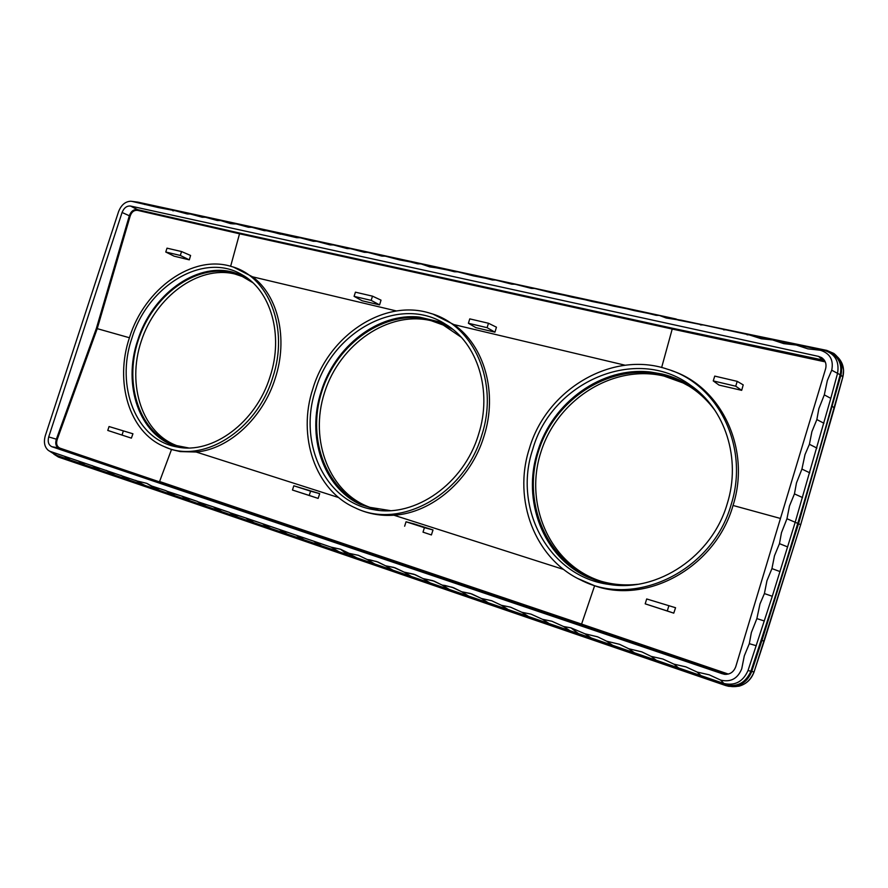 <?xml version="1.0" encoding="UTF-8"?>
<svg xmlns="http://www.w3.org/2000/svg" width="888" height="888" viewBox="0 0 888 888"><rect width="100%" height="100%" fill="white"/><g stroke="black" fill="none" stroke-linecap="round" stroke-linejoin="round"><path stroke-width="1.33" d="M354.501 507.514L357.353 508.868C368.942 513.997 381.13 516.106 393.906 515.207C432.045 513.075 470.94 479.664 483.982 436.263C497.946 393.106 484.448 345.643 453.868 324.586L625.174 365.234M577.999 578.61L594.616 585.747L581.585 624.086L728.327 674.07M164.258 446.62L171.506 449.517L180.131 451.581L196.193 452.025C228.904 449.273 262.937 418.059 275.247 378.277C288.311 338.683 278.144 295.615 252.569 276.823L396.514 310.978M293.817 485.792L319.702 493.639L318.137 498.401L309.213 495.437L310.578 491.164L293.817 485.792L292.463 490.032L309.213 495.437M292.463 490.032L318.137 498.401M414.252 523.953L433.011 529.958L431.401 534.942L423.01 532.145L424.409 527.672L406.038 521.778L414.252 523.953M423.01 532.145L431.401 534.942M780.463 518.459L733.033 505.461C715.795 566.866 647.485 604.65 594.616 585.747M529.359 448.584C512.676 499.589 534.654 558.818 581.24 580.219C634.798 608.169 712.609 571.228 731.124 504.628C749.661 447.097 718.192 384.06 667.388 369.175C611.832 350.205 546.331 389.743 529.359 448.584M733.033 505.461C751.237 448.928 721.245 386.791 671.728 370.696M433.377 314.308L453.868 324.586M233.622 267.199L252.569 276.823M379.587 304.884L381.03 300.155L372.505 296.159L355.422 292.174L354.09 296.359L362.149 300.766L379.587 304.884L371.162 300.377L372.505 296.159M468.387 323.265L475.846 327.65L494.949 332.168L496.448 327.206L488.478 323.254L469.763 318.881L468.387 323.265L487.09 327.672L488.478 323.254M481.729 435.364C499.211 382.406 473.859 325.352 430.658 313.409C384.56 298.19 328.86 335.187 312.942 388.489C297.014 436.108 315.185 490.52 355.367 507.914C399.922 530.103 464.513 494.771 481.729 435.364M675.557 607.725L646.686 598.956L675.557 607.725L673.759 613.142L645.199 603.84L646.686 598.956M129.504 337.54C114.363 382.018 129.237 432.068 164.014 446.509C201.643 464.724 256.676 431.135 272.794 377.333C289.255 328.416 268.809 276.434 231.746 266.6C192.818 254.001 144.5 288.722 129.504 337.54M131.38 438.139L107.77 430.436L131.38 438.139L132.934 433.788L109.046 426.54L132.934 433.788M319.702 493.639L310.578 491.164M433.011 529.958L424.409 527.672M404.639 526.218L406.038 521.778M727.283 503.552C741.413 458.708 725.096 408.724 690.509 385.214C635.764 344.833 551.315 382.14 532.678 449.517C512.764 508.436 549.017 576.867 609.179 584.437C657.52 592.607 712.176 556.376 727.283 503.552M741.691 390.343L719.058 385.103L713.253 380.919L714.729 376.101L737.207 381.352L743.212 384.881L741.691 390.343L735.73 386.202L713.253 380.919M181.563 251.559L190.587 255.467L189.311 259.851L180.297 255.444L181.563 251.559L167.011 248.163L165.767 252.014L180.297 255.444M165.767 252.014L174.092 256.166L189.311 259.851M371.162 300.377L354.09 296.359M494.949 332.168L487.09 327.672M478.532 434.476C492.674 390.953 477.622 343.179 445.554 324.242C400.144 294.627 332.845 330.403 315.74 389.266C297.647 442.135 324.819 502.286 373.815 509.668C414.985 517.882 463.969 483.749 478.532 434.476M673.759 613.142L667.288 610.966L668.786 606.038M667.288 610.966L645.199 603.84M270.085 376.579C283.894 335.087 270.773 290.165 241.891 274.647C203.718 251.637 147.752 285.548 131.901 338.206C115.229 386.347 136.186 440.182 177.056 446.942C212.365 454.689 256.144 422.477 270.085 376.579M122.022 435.042L123.299 431.113M107.77 430.436L109.046 426.54M722.621 673.859L51.881 446.72C48.551 445.066 47.497 441.802 48.707 436.929L122.078 212.487C123.954 207.881 126.773 205.727 130.503 206.038L818.514 356.377L821.611 357.631C825.429 360.328 826.761 364.069 825.596 368.831L735.73 666.777C733.488 672.471 729.459 674.924 723.653 674.147L725.796 674.392M617.304 585.259L598.49 581.34L587.678 577.111C543.001 556.942 521.711 500.31 537.662 451.537C552.181 402.342 602.053 366.167 650.726 372.061L662.148 374.026C673.481 376.723 683.971 381.44 693.628 388.178L702.896 395.626M735.73 386.202L737.207 381.352M360.162 504.395L378.71 510.323L360.162 504.395C322.91 487.112 306.327 436.086 321.234 391.375C334.931 346.309 378.344 312.521 419.314 317.083L438.184 321.567L452.802 329.348M239.927 274.47L231.879 272.549L232.068 271.961L239.927 274.47L247.053 277.955M232.068 271.961C195.404 262.515 151.604 295.238 137.696 340.359C122.366 385.115 139.405 435.242 175.88 446.153L181.152 447.563M151.504 205.239L132.023 201.398L158.597 207.626L175.491 210.789L187.346 213.986L190.354 214.008L202.175 217.227L205.417 217.26L217.271 220.513L220.679 220.568L230.702 223.654L220.679 220.568L235.498 223.931M138.128 202.187L130.791 201.232C125.275 201.487 121.201 204.973 118.548 211.699L45.277 435.775C43.534 442.18 44.522 447.03 48.23 450.316L55.589 454.989L115.04 475.224L107.004 470.784L136.486 480.83L146.786 483.372L151.526 485.969L146.786 483.372L136.486 480.83L138.006 481.751L144.944 485.414L159.962 490.553L151.526 485.969L166.045 490.709L151.526 485.969M54.379 454.49L58.486 457.098L58.73 456.488L48.23 450.316M55.589 454.989L50.339 451.448L107.004 470.784M166.766 491.164L181.529 496.004L168.154 492.019L175.147 495.748L190.532 501.01L181.529 495.992L197.236 501.365L182.207 496.436M197.869 501.776L213.142 506.804L199.101 502.53L206.138 506.338L221.956 511.743L213.142 506.804L229.282 512.321L213.753 507.192M229.848 512.676L245.654 517.915L230.902 513.342L237.995 517.227L254.246 522.788L245.654 517.915L262.249 523.587L246.176 518.248M262.726 523.898L279.087 529.348L262.249 523.598M279.52 529.625L296.17 535.187L279.087 529.348M296.559 535.431L313.497 541.114L296.17 535.187M313.841 541.325L331.08 547.13L313.497 541.114M347.885 554.8L340.57 549.25L356.765 557.819L339.072 551.781L331.08 547.13L340.57 549.25L349.151 553.368L358.397 555.322L367.21 559.529L376.612 561.527L385.525 565.778L395.105 567.832L404.118 572.116L413.875 574.214L422.999 578.554L432.889 580.697L442.157 585.092L452.203 587.279L461.616 591.73L471.806 593.95L481.374 598.468L491.719 600.732L501.443 605.316L510.478 607.148L521.822 612.265L531.002 614.141L542.524 619.325L551.848 621.234L563.558 626.506L570.94 627.86L563.558 626.506L551.848 621.245L542.524 619.325L531.002 614.141L521.822 612.265L510.489 607.148L501.443 605.316L491.719 600.732L481.374 598.468L470.396 593.495L461.616 591.73L468.653 596.081L488.3 602.797L481.374 598.468M825.452 350.682L829.314 352.003C838.883 356.909 842.479 364.568 840.115 374.98L839.005 379.043C825.829 427.583 813.93 469.508 797.757 523.387L795.193 522.255L772.294 596.281L748.029 670.507C743.045 681.684 734.987 686.002 723.864 683.471L720.734 680.119L723.853 683.471L591.219 637.973L584.926 633.788L570.94 627.86L584.926 633.788L597.657 636.84L606.648 641.203L619.58 644.311L628.715 648.728L641.858 651.892L651.148 656.376L662.881 659.029L673.959 664.157L685.88 666.866L697.158 672.072L709.268 674.836L720.734 680.119C730.702 682.439 737.706 678.665 741.735 668.786L744.311 655.832L749.306 643.678L751.359 632.556L756.865 618.614L759.984 603.929L764.402 593.584L766.955 580.719L771.938 568.598L774.48 555.766L779.453 543.656L781.484 532.645L786.957 518.747L789.488 505.982L794.449 493.895L796.469 482.939L801.931 469.075L805.005 454.601L809.401 444.289L811.91 431.612L816.86 419.558L818.847 408.68L824.308 394.86L827.35 380.486L831.734 370.196C833.765 359.995 829.98 353.346 820.357 350.249L807.858 348.851L796.203 345.032L783.738 343.623L772.449 339.893L761.327 338.761L749.084 334.843L681.207 320.157L666.222 318.015L659.296 315.418L666.222 318.015L679.498 320.124M637.728 310.756L656.054 315.318L659.296 315.418L634.465 310.656L658.496 315.418M616.494 306.16L634.465 310.656L616.494 306.16L613.208 306.06L636.94 310.745M595.593 301.643L613.208 306.06L595.593 301.643L592.274 301.543L615.706 306.16M575.002 297.191L592.274 301.543L575.002 297.191L571.672 297.091L594.805 301.643M554.734 292.807L571.672 297.091L554.734 292.807L551.381 292.707L574.225 297.191M534.765 288.489L551.381 292.707L534.765 288.489L531.39 288.4L534.765 288.489L553.957 292.807M515.096 284.238L531.39 288.4L515.096 284.238L511.71 284.149L515.096 284.238L533.988 288.489M495.726 280.042L511.71 284.149L495.726 280.042L492.318 279.953L495.726 280.042L514.33 284.238M476.634 275.913L492.318 279.953L476.634 275.913L473.215 275.824L494.96 280.042M457.82 271.85L473.215 275.824L457.82 271.85L454.39 271.761L457.82 271.85L475.879 275.924M439.283 267.843L454.39 271.761L439.283 267.843L435.964 267.765L457.065 271.85M429.781 266.911L421.012 263.891L436.419 267.388L429.781 266.911L435.964 267.765L429.781 266.911L421.012 263.891L399.556 259.918L385.248 256.155L381.796 256.077L367.743 252.37L364.291 252.292L350.494 248.64L347.03 248.562L333.477 244.955L330.003 244.888L316.694 241.325L313.22 241.259L300.144 237.751L296.67 237.684L251.826 227.306L248.363 227.239L236.153 223.909L232.689 223.854L236.153 223.909L248.363 227.239L251.826 227.306L264.247 230.669L267.71 230.736L280.353 234.155L283.816 234.221L296.681 237.684L300.144 237.751L313.231 241.259L316.694 241.325L332.767 244.966M715.595 411.322C706.337 398.412 694.838 388.544 681.085 381.718L661.915 374.814C610.556 362.537 554.412 398.834 538.339 451.726C521.578 504.417 548.118 564.435 598.734 580.552L600.643 581.129M461.138 337.174L441.236 323.676L428.693 319.391C385.658 309.079 336.941 343.068 321.811 391.541C306.094 439.838 327.05 493.817 369.43 507.27L390.332 510.611M252.736 282.628L240.593 275.502L231.857 272.627C195.282 263.836 152.459 295.771 138.184 340.493C123.399 385.07 140.104 434.088 176.102 445.487L188.511 447.929M231.879 272.549C195.571 263.114 151.904 295.671 138.128 340.481L137.696 340.359M349.783 248.651L333.477 244.955L330.014 244.888L316.694 241.325M367.033 252.381L350.494 248.64L347.03 248.562L333.477 244.955M384.526 256.166L367.754 252.37L364.291 252.292L350.494 248.64M402.275 260.006L385.248 256.155L381.796 256.077L367.754 252.37M420.279 263.891L403.008 259.995L399.556 259.918L385.248 256.155M702.852 324.964L678.066 320.057M725.851 329.859L703.463 324.975M749.772 334.909L726.084 329.87M771.15 339.86L749.084 334.843M823.953 350.338L772.449 339.893M799.344 345.254L796.203 345.032M824.031 350.349L820.357 350.249L824.73 350.505C835.242 354.035 839.515 361.66 837.539 373.36L831.734 370.196L837.539 373.36L830.791 398.357L824.308 394.86M786.957 518.747L795.193 522.255L830.791 398.357M823.92 423.254L816.86 419.558M816.916 448.074L809.401 444.289M809.801 472.838L801.931 469.075M802.563 497.558L794.449 493.895M787.689 546.93L779.453 543.656M780.064 571.595L771.938 568.598M772.294 596.281L764.402 593.584M764.368 620.978L756.865 618.614M756.287 645.72L749.306 643.678M748.029 670.507L750.904 671.25C767.387 621.578 781.04 578.754 797.757 523.387L800.665 524.708L842.812 377.056L840.936 375.091C842.967 366.056 840.592 358.841 833.832 353.435L826.784 350.394L676.145 319.247M701.032 675.646L697.158 672.072M678.51 667.909L673.959 664.157M656.299 660.284L651.148 656.376M634.343 652.758L628.715 648.728M612.665 645.321L606.648 641.203M356.776 557.831L449.306 589.466L442.157 585.092L445.099 585.492L453.59 587.767L461.616 591.73M430.247 582.95L422.999 578.554M411.466 576.534L404.118 572.116M392.962 570.207L385.525 565.778L393.773 567.399L404.118 572.127L415.218 574.703L422.999 578.565L434.254 581.185L442.157 585.092M374.736 563.969L367.21 559.529L369.963 559.884L377.911 561.993L385.525 565.778M115.04 475.224L129.97 480.308L121.645 475.779M100.144 470.152L92.563 465.856M85.281 465.101L78.299 460.994M70.43 460.051L64.225 456.188M164.313 208.158L146.32 204.484M177.156 211.055L160.817 207.614M190.332 214.008L175.491 210.789M205.073 217.271L190.354 214.008M220.124 220.579L205.417 217.26M637.462 584.315C624.453 585.714 611.899 584.559 599.789 580.874M601.354 581.34L601.021 581.229C550.493 565.157 523.987 505.294 540.703 452.747C556.732 399.989 612.753 363.814 664.002 376.068L683.127 382.961L689.321 386.324M371.65 507.936C329.526 494.239 308.846 440.404 324.608 392.352C339.782 344.133 388.334 310.4 431.202 320.701L445.909 325.996M178.144 446.098C142.579 434.165 126.407 385.27 141.292 341.059C155.7 296.703 198.279 265.19 234.643 273.937L243.856 277.023M251.16 227.317L236.153 223.909M267.044 230.747L251.826 227.306M283.139 234.232L267.71 230.736M299.456 237.762L283.816 234.221M315.995 241.336L300.144 237.751M671.606 318.259L659.296 315.418M840.936 375.091L798.556 523.609L761.926 640.459L751.692 671.517L750.904 671.25C745.554 682.905 737.195 687.39 725.818 684.692L723.864 683.471M751.692 671.517L751.681 671.583C747.23 682.328 739.56 687.234 728.671 686.313L725.574 685.514L725.818 684.692L579.387 634.298L157.975 490.187L146.786 483.372M591.219 637.973L570.007 630.724L563.558 626.506M570.007 630.724L549.095 623.576L542.524 619.325M549.095 623.576L528.515 616.538L521.822 612.265M528.515 616.538L508.258 609.612L501.443 605.316M339.072 551.781L321.623 545.809L314.43 541.713M321.623 545.809L304.418 539.937L297.236 535.886M304.418 539.937L287.457 534.132L280.297 530.125M287.457 534.132L270.74 528.416L263.603 524.453M53.879 454.212L58.73 456.488L157.986 490.187L157.775 490.831L58.519 457.109M725.574 685.514L157.775 490.831M138.461 202.264L676.223 319.025M834.376 408.003L842.823 377.089C844.688 369.108 842.934 362.404 837.528 356.954M761.926 640.459L764.202 641.103L800.654 524.741M764.191 641.125L754.09 671.828L751.681 671.583M754.079 671.85L754.09 671.828C749.794 682.317 742.324 687.234 731.668 686.579M393.906 515.207L563.758 569.497M196.193 452.025L338.761 497.591M171.506 449.517L159.585 481.507L581.585 624.086L581.041 624.708L726.65 674.358M661.638 367.521L672.216 329.048L825.263 361.882M230.636 266.278L239.527 233.788L672.216 329.048L672.138 328.171M581.041 624.708L60.029 448.174C56.832 446.631 55.9 443.723 57.221 439.438L97.225 328.649L129.437 337.751M822.732 360.916L822.643 359.973L672.127 328.171L239.327 233.011L239.527 233.788L137.651 210.378C134.099 209.99 131.602 211.91 130.148 216.128L97.225 328.649L96.381 328.371L56.388 439.116C54.967 443.789 55.988 446.953 59.452 448.629L158.985 481.973M60.029 448.174L51.881 446.72M57.221 439.438L48.707 436.929M818.514 356.377L822.643 359.973L824.597 360.606M137.651 210.378L137.462 209.624C133.622 209.213 130.902 211.311 129.293 215.895L96.381 328.371M239.327 233.011L137.462 209.624L130.503 206.038M130.148 216.128L122.078 212.487M650.726 372.061L661.937 374.725C683.027 379.864 700.443 391.364 714.196 409.224M661.937 374.725L662.148 374.026M587.678 577.111L598.712 580.641L598.49 581.34M634.976 584.659C622.399 585.669 610.311 584.337 598.712 580.641M419.314 317.083L438.184 321.567M138.128 340.481C122.866 384.859 139.893 434.831 176.068 445.565L182.85 447.73M176.068 445.565L175.88 446.153M421.012 263.891L417.571 263.803L403.008 259.995M349.162 553.379L358.397 555.322L367.21 559.529M348.917 553.224L349.55 553.646M340.57 549.25L331.368 547.308M129.97 480.308L144.944 485.414M235.009 223.931L230.714 223.654M680.43 320.146L666.222 318.015M840.925 375.158L837.539 373.36M579.143 635.064L579.376 634.287L570.94 627.86M508.258 609.612L488.3 602.797M449.306 589.466L468.653 596.081M270.74 528.416L254.246 522.788M221.956 511.743L237.995 517.227M190.532 501.01L206.138 506.338M159.962 490.553L175.147 495.748M826.717 350.383L826.539 350.993M579.376 634.287L154.945 488.833M834.343 408.014L832.378 406.415M581.24 580.219L582.894 581.107M355.367 507.914L357.353 508.868M164.014 446.509L166.2 447.508M693.628 388.178L690.509 385.214M613.375 584.77L609.179 584.437M449.606 327.261L445.554 324.242M378.776 510.334L373.815 509.668M723.653 674.147L724.741 674.336M246.52 277.655L241.891 274.647M179.787 447.386L177.056 446.942M821.611 357.631L823.931 359.673M232.689 223.854L233.378 223.887M248.363 227.239L249.073 227.284M264.247 230.669L264.979 230.714M280.353 234.155L281.108 234.199M296.67 237.684L297.458 237.729M313.22 241.259L314.03 241.303M330.014 244.888L330.847 244.933M347.03 248.562L347.885 248.607M364.291 252.292L365.179 252.336M381.796 256.077L382.706 256.121M399.556 259.918L400.499 259.962M417.571 263.803L418.548 263.858M571.672 297.091L572.904 297.158M592.274 301.543L593.55 301.609M613.208 306.06L614.518 306.127M634.465 310.656L635.808 310.722M656.054 315.318L657.442 315.384M700.421 324.875L701.92 324.941M723.487 329.792L725.019 329.848M747.041 334.787L748.595 334.832M795.837 345.021L797.258 345.032M229.282 512.321L230.902 513.342M213.142 506.804L214.885 507.903M197.225 501.365L199.101 502.53M181.529 495.992L183.516 497.236M166.045 490.709L168.154 492.019M150.771 485.481L152.991 486.857M135.72 480.341L138.006 481.751M120.935 475.313L123.055 476.634M106.394 470.374L108.225 471.539M92.097 465.545L93.451 466.433M78.055 460.828L78.766 461.305M130.791 201.232L137.951 202.142M144.666 204.506L145.277 204.506M158.597 207.626L159.218 207.648M172.827 210.789L173.46 210.811M187.346 213.986L187.99 214.008M202.164 217.227L202.819 217.26M217.271 220.513L217.937 220.546M441.236 323.676L443.723 324.964M240.593 275.502L243.368 276.812M436.419 267.388L438.561 267.843M436.94 267.81L435.964 267.765M455.433 271.817L454.401 271.761M474.281 275.879L473.215 275.824M493.417 280.009L492.318 279.953M512.842 284.204L511.71 284.149M532.556 288.456L531.39 288.4M552.58 292.774L551.381 292.707M331.857 547.641L331.08 547.13M247.13 518.858L245.654 517.915M681.085 381.718L683.127 382.961M842.834 377.078L843.567 370.141L842.057 363.47M834.376 408.014L800.687 524.719M754.112 671.839L800.676 524.741M738.705 686.269C746.209 684.226 751.337 679.42 754.101 671.861"/></g></svg>
